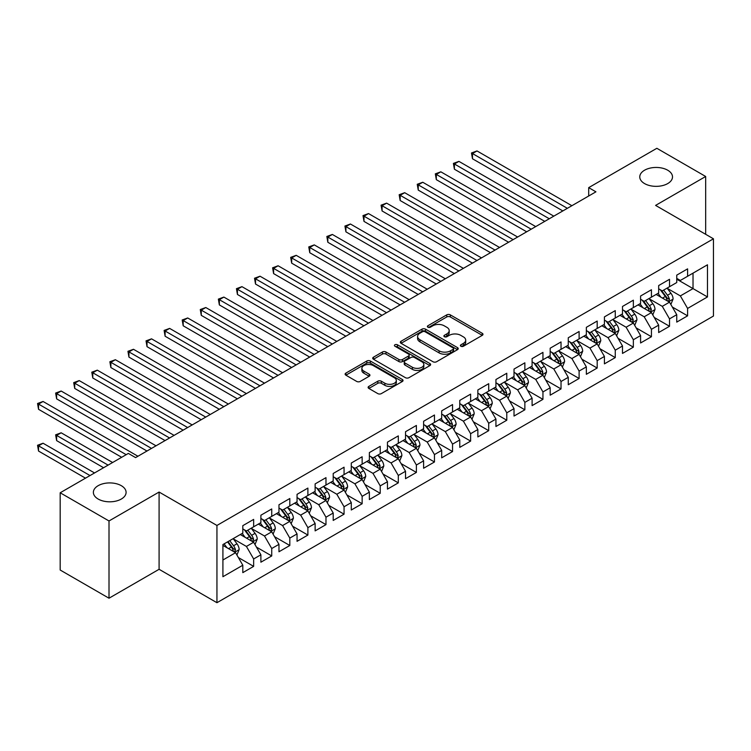 <?xml version="1.0" encoding="UTF-8"?>
<svg xmlns="http://www.w3.org/2000/svg" width="751" height="751" viewBox="0 0 751 751"><rect width="100%" height="100%" fill="white"/><g stroke="black" fill="none" stroke-linecap="round" stroke-linejoin="round"><path stroke-width="1.13" d="M460.907 346.249A1.755 1.014 0 0 0 463.395 346.249L482.255 335.359A2.506 1.446 0 0 0 482.987 334.336A2.506 1.446 0 0 0 482.255 333.313L450.309 314.866A2.506 1.446 0 0 0 446.761 314.866L427.901 325.756A1.755 1.014 0 0 0 427.385 326.469A1.755 1.014 0 0 0 427.901 327.192A1.755 1.014 0 0 0 430.389 327.192L432.829 325.784A8.036 4.637 0 0 1 444.179 325.784L446.845 327.314A8.036 4.637 0 0 1 449.201 330.6A8.036 4.637 0 0 1 446.845 333.876L444.404 335.284A1.755 1.014 0 0 0 443.888 336.007A1.755 1.014 0 0 0 444.404 336.72A1.755 1.014 0 0 0 446.892 336.72L449.333 335.312A8.036 4.637 0 0 1 460.692 335.312L463.348 336.852A8.036 4.637 0 0 1 465.704 340.128A8.036 4.637 0 0 1 463.348 343.404L460.907 344.812A1.755 1.014 0 0 0 460.401 345.535A1.755 1.014 0 0 0 460.907 346.249L460.907 344.812M121.305 485.681A16.362 9.444 0 0 0 103.469 483.635A16.362 9.444 0 0 0 93.368 492.365A16.362 9.444 0 0 0 98.156 499.04A16.362 9.444 0 0 0 115.992 501.095A16.362 9.444 0 0 0 126.093 492.365A16.362 9.444 0 0 0 121.305 485.681M667.705 170.214A16.362 9.444 0 0 0 649.868 168.168A16.362 9.444 0 0 0 639.768 176.898A16.362 9.444 0 0 0 644.565 183.582A16.362 9.444 0 0 0 662.401 185.628A16.362 9.444 0 0 0 672.502 176.898A16.362 9.444 0 0 0 667.705 170.214M368.844 386.389A2.506 1.446 0 0 0 368.112 387.413A2.506 1.446 0 0 0 368.844 388.436L377.809 393.608A2.506 1.446 0 0 0 381.358 393.608L402.301 381.527A2.506 1.446 0 0 0 403.034 380.494A2.506 1.446 0 0 0 402.301 379.471L370.356 361.024A2.506 1.446 0 0 0 366.807 361.024L345.864 373.116A2.506 1.446 0 0 0 345.122 374.148A2.506 1.446 0 0 0 345.864 375.171L356.687 381.424A2.506 1.446 0 0 0 360.236 381.424L369.201 376.242A2.506 1.446 0 0 0 369.933 375.218A2.506 1.446 0 0 0 369.201 374.195L363.831 371.097A6.712 3.877 0 0 1 361.869 368.356A6.712 3.877 0 0 1 366.009 364.77A6.712 3.877 0 0 1 373.322 365.615L394.359 377.753A6.712 3.877 0 0 1 396.321 380.494A6.712 3.877 0 0 1 392.182 384.08A6.712 3.877 0 0 1 384.859 383.235L381.358 381.217A2.506 1.446 0 0 0 377.809 381.217L368.844 386.389L368.844 388.436M109.008 520.969L109.008 598.218L159.09 569.296L159.09 492.046L109.008 520.969L60.183 492.778L128.355 453.426L135.584 457.603L595.928 191.824L588.69 187.647L588.69 196.002M159.09 492.046L216.945 525.456L713.45 238.799L713.45 316.049L216.945 602.706L216.945 525.456M705.677 234.312L705.677 176.485L655.595 205.399L713.45 238.799M705.677 176.485L656.853 148.294L588.69 187.647M432.998 361.747A2.506 1.446 0 0 0 436.556 361.747L457.49 349.656A2.506 1.446 0 0 0 458.232 348.633A2.506 1.446 0 0 0 457.49 347.61L425.545 329.163A2.506 1.446 0 0 0 421.996 329.163L401.053 341.254A2.506 1.446 0 0 0 400.321 342.278A2.506 1.446 0 0 0 401.053 343.301L432.998 361.747M395.636 346.624A1.755 1.014 0 0 1 397.42 346.878L397.42 344.784L429.901 363.54A2.506 1.446 0 0 1 430.633 364.564A2.506 1.446 0 0 1 429.901 365.587L408.957 377.678A2.506 1.446 0 0 1 405.409 377.678L373.463 359.231L373.463 357.185A2.506 1.446 0 0 0 372.721 358.208A2.506 1.446 0 0 0 373.463 359.231M373.463 357.185L382.419 352.012A2.506 1.446 0 0 1 385.967 352.012L398.931 359.494A2.506 1.446 0 0 0 402.48 359.494L408.422 356.058A2.506 1.446 0 0 0 409.154 355.035A2.506 1.446 0 0 0 408.422 354.012L394.932 346.22A1.755 1.014 0 0 1 394.416 345.507A1.755 1.014 0 0 1 395.505 344.568A1.755 1.014 0 0 1 397.42 344.784M676.745 279.203L693.023 288.6L693.023 273.148L707.48 264.793L687.597 276.274L687.597 268.867L676.745 275.129L676.745 282.545L669.517 286.713L669.517 279.306L658.665 285.568L658.665 292.984L651.436 297.152L651.436 289.745L640.584 296.007L640.584 303.423L633.356 307.591L633.356 300.184L622.504 306.446L622.504 313.862L615.266 318.03L615.266 310.623L604.424 316.884L604.424 324.301L597.186 328.469L597.186 321.062L586.343 327.323L586.343 334.739L579.105 338.908L579.105 331.501L568.263 337.762L568.263 345.178L561.025 349.346L561.025 341.94L550.183 348.201L550.183 355.617L542.945 359.785L542.945 352.379L532.102 358.64L532.102 366.056L524.865 370.224L524.865 362.817L514.022 369.079L514.022 376.495L506.784 380.663L506.784 373.256L495.932 379.518L495.932 386.934L488.704 391.102L488.704 383.695L477.852 389.957L477.852 397.373L470.624 401.541L470.624 394.134L459.772 400.396L459.772 407.812L452.543 411.98L452.543 404.573L441.691 410.835L441.691 418.251L434.463 422.419L434.463 415.012L423.611 421.273L423.611 428.69L416.383 432.858L416.383 425.451L405.531 431.712L405.531 439.128L398.302 443.297L398.302 435.89L387.45 442.151L387.45 449.567L380.222 453.735L380.222 446.329L369.37 452.59L369.37 460.006L362.142 464.174L362.142 456.768L351.29 463.029L351.29 470.445L344.061 474.613L344.061 467.206L333.209 473.468L333.209 480.884L325.981 485.052L325.981 477.645L315.129 483.907L315.129 491.323L307.891 495.491L307.891 488.084L297.049 494.346L297.049 501.762L289.811 505.93L289.811 498.523L278.968 504.785L278.968 512.201L271.731 516.369L271.731 508.962L260.888 515.224L260.888 522.64L253.65 526.808L253.65 519.401L242.808 525.662L242.808 533.079L222.916 544.559L222.916 576.712L242.808 565.231L235.57 552.698L222.916 545.395M707.48 264.793L707.48 296.945L687.597 308.426L680.359 295.903L667.254 288.337M672.314 307.018L687.597 315.842L687.597 308.426M687.597 315.842L676.745 322.104L676.745 314.697L669.517 318.865L662.279 306.342L649.174 298.776M654.234 317.457L669.517 326.281L669.517 318.865M669.517 326.281L658.665 332.543L658.665 325.136L651.436 329.304L644.198 316.781L631.093 309.215M636.153 327.896L651.436 336.72L651.436 329.304M651.436 336.72L640.584 342.982L640.584 335.575L633.356 339.743L626.118 327.22L613.013 319.654M618.073 338.335L633.356 347.159L633.356 339.743M633.356 347.159L622.504 353.421L622.504 346.014L615.266 350.182L608.038 337.659L594.933 330.093M599.993 348.774L615.266 357.598L615.266 350.182M615.266 357.598L604.424 363.86L604.424 356.453L597.186 360.621L589.957 348.098L576.852 340.532M581.912 359.213L597.186 368.037L597.186 360.621M597.186 368.037L586.343 374.298L586.343 366.892L579.105 371.06L571.877 358.537L558.772 350.97M563.832 369.652L579.105 378.476L579.105 371.06M579.105 378.476L568.263 384.737L568.263 377.331L561.025 381.499L553.797 368.976L540.682 361.409M545.752 380.09L561.025 388.915L561.025 381.499M561.025 388.915L550.183 395.176L550.183 387.769L542.945 391.938L535.716 379.415L522.602 371.848M527.671 390.529L542.945 399.354L542.945 391.938M542.945 399.354L532.102 405.615L532.102 398.208L524.865 402.376L517.636 389.853L504.522 382.287M509.591 400.968L524.865 409.793L524.865 402.376M524.865 409.793L514.022 416.054L514.022 408.647L506.784 412.815L499.556 400.292L486.441 392.726M491.511 411.407L506.784 420.231L506.784 412.815M506.784 420.231L495.932 426.493L495.932 419.086L488.704 423.254L481.475 410.731L468.361 403.165M473.43 421.846L488.704 430.67L488.704 423.254M488.704 430.67L477.852 436.932L477.852 429.525L470.624 433.693L463.395 421.17L450.281 413.604M455.35 432.285L470.624 441.109L470.624 433.693M470.624 441.109L459.772 447.371L459.772 439.964L452.543 444.132L445.315 431.609L432.2 424.043M437.26 442.724L452.543 451.548L452.543 444.132M452.543 451.548L441.691 457.81L441.691 450.403L434.463 454.571L427.225 442.048L414.12 434.482M419.18 453.163L434.463 461.987L434.463 454.571M434.463 461.987L423.611 468.248L423.611 460.842L416.383 465.01L409.145 452.487L396.04 444.921M401.1 463.602L416.383 472.426L416.383 465.01M416.383 472.426L405.531 478.687L405.531 471.281L398.302 475.449L391.064 462.926L377.96 455.359M383.019 474.041L398.302 482.865L398.302 475.449M398.302 482.865L387.45 489.126L387.45 481.72L380.222 485.888L372.984 473.365L359.879 465.798M364.939 484.479L380.222 493.304L380.222 485.888M380.222 493.304L369.37 499.565L369.37 492.158L362.142 496.327L354.904 483.804L341.799 476.237M346.859 494.918L362.142 503.743L362.142 496.327M362.142 503.743L351.29 510.004L351.29 502.597L344.061 506.765L336.824 494.242L323.719 486.676M328.778 505.357L344.061 514.182L344.061 506.765M344.061 514.182L333.209 520.443L333.209 513.036L325.981 517.204L318.743 504.681L305.638 497.115M310.698 515.796L325.981 524.62L325.981 517.204M325.981 524.62L315.129 530.882L315.129 523.475L307.891 527.643L300.663 515.12L287.558 507.554M292.618 526.235L307.891 535.059L307.891 527.643M307.891 535.059L297.049 541.321L297.049 533.914L289.811 538.082L282.583 525.559L269.478 517.993M274.537 536.674L289.811 545.498L289.811 538.082M289.811 545.498L278.968 551.76L278.968 544.353L271.731 548.521L264.502 535.998L251.388 528.432M256.457 547.113L271.731 555.937L271.731 548.521M271.731 555.937L260.888 562.199L260.888 554.792L253.65 558.96L246.422 546.437L233.308 538.871M238.377 557.552L253.65 566.376L253.65 558.96M253.65 566.376L242.808 572.637L242.808 565.231M242.808 528.901L246.422 530.985L253.65 526.808M222.916 560.011L235.57 552.698M260.888 518.462L264.502 520.546L271.731 516.369M246.422 546.437L253.65 542.26L240.273 534.534M260.888 554.792L253.65 542.26M278.968 508.023L282.583 510.107L289.811 505.93M264.502 535.998L271.731 531.821L258.353 524.095M278.968 544.353L271.731 531.821M297.049 497.584L300.663 499.668L307.891 495.491M282.583 525.559L289.811 521.382L276.434 513.656M297.049 533.914L289.811 521.382M315.129 487.146L318.743 489.23L325.981 485.052M300.663 515.12L307.891 510.943L294.514 503.217M315.129 523.475L307.891 510.943M333.209 476.707L336.824 478.791L344.061 474.613M318.743 504.681L325.981 500.504L312.594 492.778M333.209 513.036L325.981 500.504M351.29 466.268L354.904 468.352L362.142 464.174M336.824 494.242L344.061 490.065L330.675 482.339M351.29 502.597L344.061 490.065M369.37 455.829L372.984 457.913L380.222 453.735M354.904 483.804L362.142 479.626L348.755 471.9M369.37 492.158L362.142 479.626M387.45 445.39L391.064 447.474L398.302 443.297M372.984 473.365L380.222 469.187L366.835 461.461M387.45 481.72L380.222 469.187M405.531 434.951L409.145 437.035L416.383 432.858M391.064 462.926L398.302 458.748L384.916 451.022M405.531 471.281L398.302 458.748M423.611 424.512L427.225 426.596L434.463 422.419M409.145 452.487L416.383 448.309L403.005 440.584M423.611 460.842L416.383 448.309M441.691 414.073L445.315 416.157L452.543 411.98M427.225 442.048L434.463 437.871L421.086 430.145M441.691 450.403L434.463 437.871M459.772 403.634L463.395 405.718L470.624 401.541M445.315 431.609L452.543 427.432L439.166 419.706M459.772 439.964L452.543 427.432M477.852 393.195L481.475 395.279L488.704 391.102M463.395 421.17L470.624 416.993L457.246 409.267M477.852 429.525L470.624 416.993M495.932 382.757L499.556 384.841L506.784 380.663M481.475 410.731L488.704 406.554L475.327 398.828M495.932 419.086L488.704 406.554M514.022 372.318L517.636 374.402L524.865 370.224M499.556 400.292L506.784 396.115L493.407 388.389M514.022 408.647L506.784 396.115M532.102 361.879L535.716 363.963L542.945 359.785M517.636 389.853L524.865 385.676L511.487 377.95M532.102 398.208L524.865 385.676M550.183 351.44L553.797 353.524L561.025 349.346M535.716 379.415L542.945 375.237L529.568 367.511M550.183 387.769L542.945 375.237M568.263 341.001L571.877 343.085L579.105 338.908M553.797 368.976L561.025 364.798L547.648 357.072M568.263 377.331L561.025 364.798M586.343 330.562L589.957 332.646L597.186 328.469M571.877 358.537L579.105 354.359L565.728 346.633M586.343 366.892L579.105 354.359M604.424 320.123L608.038 322.207L615.266 318.03M589.957 348.098L597.186 343.92L583.809 336.195M604.424 356.453L597.186 343.92M622.504 309.684L626.118 311.768L633.356 307.591M608.038 337.659L615.266 333.482L601.889 325.756M622.504 346.014L615.266 333.482M640.584 299.245L644.198 301.329L651.436 297.152M626.118 327.22L633.356 323.043L619.969 315.317M640.584 335.575L633.356 323.043M658.665 288.806L662.279 290.89L669.517 286.713M644.198 316.781L651.436 312.604L638.05 304.878M658.665 325.136L651.436 312.604M676.745 278.368L680.359 280.452L687.597 276.274M662.279 306.342L669.517 302.165L656.13 294.439M676.745 314.697L669.517 302.165M60.183 492.778L60.183 570.028L109.008 598.218M159.09 569.296L216.945 602.706M680.359 295.903L693.023 288.6L707.48 296.945M461.612 346.493L463.348 345.498A8.036 4.637 0 0 0 465.704 342.212L465.704 340.128M449.201 330.6L449.201 332.684A8.036 4.637 0 0 1 446.845 335.96L445.108 336.964M482.255 333.313L482.255 335.359L450.309 316.96A2.506 1.446 0 0 0 446.761 316.96L428.605 327.436M457.462 349.675L425.545 331.247A2.506 1.446 0 0 0 421.996 331.247L401.09 343.32M453.06 349.346A1.755 1.014 0 0 0 453.576 348.633A1.755 1.014 0 0 0 453.06 347.91L425.019 331.726A1.755 1.014 0 0 0 422.531 331.726L419.959 333.209A8.036 4.637 0 0 0 417.603 336.486A8.036 4.637 0 0 0 419.959 339.771L439.128 350.83A8.036 4.637 0 0 0 450.487 350.83L453.06 349.346L453.06 351.44A1.755 1.014 0 0 0 453.576 350.717L453.576 348.633M417.603 336.486L417.603 338.579A8.036 4.637 0 0 0 419.959 341.855L419.959 339.771M453.06 351.44L450.487 352.923A8.036 4.637 0 0 1 439.128 352.923L419.959 341.855M373.491 359.26L382.419 354.096L382.419 352.012M409.154 355.035L409.154 357.119A2.506 1.446 0 0 1 408.422 358.152L402.48 361.578A2.506 1.446 0 0 1 398.931 361.578L385.967 354.096A2.506 1.446 0 0 0 382.419 354.096M397.42 346.878L429.863 365.606M412.374 367.258A6.712 3.877 0 0 0 419.687 368.093A6.712 3.877 0 0 0 423.836 364.517A6.712 3.877 0 0 0 421.865 361.775L414.458 357.495A2.506 1.446 0 0 0 410.91 357.495L404.958 360.931A2.506 1.446 0 0 0 404.226 361.954A2.506 1.446 0 0 0 404.958 362.977L412.374 367.258L412.374 369.342A6.712 3.877 0 0 0 419.687 370.187A6.712 3.877 0 0 0 423.836 366.601L423.836 364.517M404.226 361.954L404.226 364.038A2.506 1.446 0 0 0 404.958 365.061L404.958 362.977M412.374 369.342L404.958 365.061M396.321 380.494L396.321 382.588A6.712 3.877 0 0 1 392.182 386.164A6.712 3.877 0 0 1 384.859 385.329L381.358 383.301A2.506 1.446 0 0 0 377.809 383.301L368.882 388.455M361.869 368.356L361.869 370.44A6.712 3.877 0 0 0 363.831 373.181L363.831 371.097M369.163 376.26L363.831 373.181M402.264 381.546L370.356 363.118A2.506 1.446 0 0 0 366.807 363.118L345.892 375.19L345.864 373.116M670.85 304.484L673.093 299.011A6.778 3.915 -120 0 0 670.934 293.247L667.085 288.112M660.964 297.236L658.045 293.331M472.482 200.526L526.676 231.806L436.322 179.649L436.322 174.429L440.846 171.819L535.716 226.586M668.24 301.433L669.432 299.302A6.778 3.915 -120 0 0 667.498 295.227L663.649 290.102M661.462 290.421L666.203 296.748A3.455 1.99 60 0 1 666.832 297.8L669.432 299.302M660.27 289.736L665.33 296.476A6.778 3.915 60 0 1 667.263 300.56L667.404 300.944M567.352 208.318L472.482 153.551L477.007 150.942L571.877 205.708M562.837 210.928L472.482 158.771L472.482 153.551L471.487 152.969L477.007 150.942M472.482 158.771L471.487 152.969M652.769 314.922L655.013 309.45A6.778 3.915 -120 0 0 652.854 303.686L649.005 298.56M642.884 307.675L639.965 303.77M454.402 210.965L508.596 242.244L418.241 190.087L418.241 184.868L422.766 182.258L517.636 237.025M650.159 311.872L651.352 309.741A6.778 3.915 -120 0 0 649.418 305.666L645.569 300.541M643.382 300.86L648.122 307.187A3.455 1.99 60 0 1 648.751 308.239L651.352 309.741M642.189 300.175L647.24 306.915A6.778 3.915 60 0 1 649.183 310.998L649.324 311.383M634.689 325.361L636.932 319.888A6.778 3.915 -120 0 0 634.764 314.125L630.924 308.999M624.804 318.114L621.884 314.209M436.322 221.404L490.516 252.683L400.161 200.526L400.161 195.307L404.686 192.697L499.556 247.464M632.079 322.31L633.271 320.179A6.778 3.915 -120 0 0 631.338 316.105L627.489 310.98M625.301 311.299L630.042 317.626A3.455 1.99 60 0 1 630.671 318.677L633.271 320.179M624.109 310.614L629.16 317.354A6.778 3.915 60 0 1 631.103 321.437L631.244 321.822M549.272 218.757L454.402 163.99L458.927 161.381L553.797 216.147M544.757 221.367L454.402 169.21L454.402 163.99L453.407 163.408L458.927 161.381M454.402 169.21L453.407 163.408M531.192 229.196L435.327 173.847L440.846 171.819M436.322 179.649L435.327 173.847M616.609 335.8L618.852 330.327A6.778 3.915 -120 0 0 616.684 324.563L612.844 319.438M606.724 328.553L603.804 324.648M418.241 231.843L472.435 263.122L382.081 210.965L382.081 205.746L386.605 203.136L481.475 257.903M613.989 332.749L615.191 330.618A6.778 3.915 -120 0 0 613.248 326.544L609.408 321.419M607.221 321.738L611.962 328.065A3.455 1.99 60 0 1 612.591 329.116L615.191 330.618M606.029 321.053L611.079 327.793A6.778 3.915 60 0 1 613.023 331.876L613.163 332.261M598.528 346.239L600.772 340.766A6.778 3.915 -120 0 0 598.603 335.002L594.764 329.877M588.643 338.992L585.724 335.096M400.161 242.282L454.346 273.561L364 221.404L364 216.185L368.525 213.575L463.395 268.342M595.909 343.188L597.111 341.057A6.778 3.915 -120 0 0 595.168 336.983L591.328 331.858M589.141 332.177L593.881 338.504A3.455 1.99 60 0 1 594.51 339.555L597.111 341.057M587.949 331.491L592.999 338.232A6.778 3.915 60 0 1 594.942 342.315L595.074 342.7M513.111 239.635L417.246 184.286L422.766 182.258M418.241 190.087L417.246 184.286M495.031 250.074L399.166 194.725L404.686 192.697M400.161 200.526L399.166 194.725M580.448 356.678L582.692 351.205A6.778 3.915 -120 0 0 580.523 345.441L576.684 340.316M570.563 349.431L567.643 345.535M382.081 252.721L436.265 284L345.92 231.843L345.92 226.624L350.435 224.014L445.315 278.781M577.829 353.627L579.03 351.496A6.778 3.915 -120 0 0 577.087 347.422L573.248 342.296M571.06 342.616L575.801 348.943A3.455 1.99 60 0 1 576.43 349.994L579.03 351.496M569.868 341.93L574.919 348.671A6.778 3.915 60 0 1 576.862 352.754L576.993 353.139M476.951 260.513L381.086 205.164L386.605 203.136M382.081 210.965L381.086 205.164M562.368 367.117L564.611 361.644A6.778 3.915 -120 0 0 562.443 355.88L558.603 350.755M552.483 359.87L549.563 355.974M364 263.16L418.185 294.439L327.84 242.282L327.84 237.063L332.355 234.453L427.225 289.219M559.748 364.066L560.95 361.935A6.778 3.915 -120 0 0 559.007 357.861L555.167 352.735M552.98 353.054L557.721 359.382A3.455 1.99 60 0 1 558.35 360.433L560.95 361.935M551.788 352.369L556.838 359.109A6.778 3.915 60 0 1 558.782 363.193L558.913 363.578M458.87 270.951L363.005 215.603L368.525 213.575M364 221.404L363.005 215.603M544.287 377.556L546.531 372.083A6.778 3.915 -120 0 0 544.362 366.319L540.523 361.193M534.402 370.309L531.483 366.413M345.92 273.599L400.105 304.878L309.759 252.721L309.759 247.501L314.275 244.892L409.145 299.658M541.668 374.505L542.87 372.374A6.778 3.915 -120 0 0 540.927 368.3L537.087 363.174M534.9 363.493L539.64 369.821A3.455 1.99 60 0 1 540.269 370.872L542.87 372.374M533.708 362.808L538.758 369.548A6.778 3.915 60 0 1 540.701 373.632L540.833 374.017M526.207 387.995L528.441 382.522A6.778 3.915 -120 0 0 526.282 376.758L522.443 371.632M516.322 380.748L513.402 376.852M327.84 284.038L382.024 315.317L291.679 263.16L291.679 257.94L296.194 255.331L391.064 310.097M523.588 384.944L524.789 382.813A6.778 3.915 -120 0 0 522.846 378.739L519.007 373.613M516.81 373.932L521.56 380.259A3.455 1.99 60 0 1 522.189 381.311L524.789 382.813M515.627 373.247L520.678 379.987A6.778 3.915 60 0 1 522.621 384.071L522.752 384.456M508.127 398.434L510.361 392.961A6.778 3.915 -120 0 0 508.202 387.197L504.362 382.071M498.242 391.187L495.322 387.291M309.759 294.476L363.944 325.756L273.599 273.599L273.599 268.379L278.114 265.77L372.984 320.536M505.507 395.383L506.709 393.252A6.778 3.915 -120 0 0 504.766 389.178L500.926 384.052M498.73 384.371L503.48 390.698A3.455 1.99 60 0 1 504.109 391.75L506.709 393.252M497.537 383.686L502.597 390.426A6.778 3.915 60 0 1 504.541 394.51L504.672 394.895M490.046 408.873L492.28 403.4A6.778 3.915 -120 0 0 490.121 397.636L486.282 392.51M480.161 401.625L477.242 397.73M291.679 304.915L345.864 336.195L255.518 284.038L255.518 278.818L260.034 276.208L354.904 330.975M487.427 405.822L488.629 403.691A6.778 3.915 -120 0 0 486.686 399.616L482.846 394.491M480.649 394.81L485.399 401.137A3.455 1.99 60 0 1 486.028 402.189L488.629 403.691M479.457 394.125L484.517 400.865A6.778 3.915 60 0 1 486.46 404.949L486.592 405.333M471.966 419.311L474.2 413.839A6.778 3.915 -120 0 0 472.041 408.075L468.202 402.949M462.081 412.064L459.161 408.168M273.599 315.354L327.783 346.633L237.438 294.476L237.438 289.257L241.953 286.647L336.824 341.414M469.347 416.261L470.548 414.13A6.778 3.915 -120 0 0 468.605 410.055L464.766 404.93M462.569 405.249L467.319 411.576A3.455 1.99 60 0 1 467.939 412.628L470.548 414.13M461.377 404.564L466.437 411.304A6.778 3.915 60 0 1 468.371 415.387L468.511 415.772M453.876 429.75L456.12 424.277A6.778 3.915 -120 0 0 453.961 418.514L450.121 413.388M444.001 422.503L441.081 418.607M255.518 325.793L309.703 357.072L219.358 304.915L219.358 299.696L223.873 297.086L318.743 351.853M451.267 426.699L452.468 424.568A6.778 3.915 -120 0 0 450.525 420.494L446.685 415.369M444.489 415.688L449.239 422.015A3.455 1.99 60 0 1 449.858 423.066L452.468 424.568M443.297 415.003L448.356 421.743A6.778 3.915 60 0 1 450.29 425.826L450.431 426.211M435.796 440.189L438.04 434.716A6.778 3.915 -120 0 0 435.88 428.952L432.041 423.827M425.92 432.942L423.001 429.046M237.438 336.232L291.623 367.511L201.268 315.354L201.268 310.135L205.793 307.525L300.663 362.292M433.186 437.138L434.378 435.007A6.778 3.915 -120 0 0 432.445 430.933L428.605 425.808M426.408 426.127L431.158 432.454A3.455 1.99 60 0 1 431.778 433.505L434.378 435.007M425.216 425.441L430.276 432.182A6.778 3.915 60 0 1 432.21 436.265L432.351 436.65M417.716 450.628L419.959 445.155A6.778 3.915 -120 0 0 417.8 439.391L413.961 434.266M407.84 443.381L404.92 439.485M219.358 346.671L273.542 377.95L183.188 325.793L183.188 320.574L187.712 317.964L282.583 372.731M415.106 447.577L416.298 445.446A6.778 3.915 -120 0 0 414.364 441.372L410.525 436.247M408.328 436.566L413.069 442.893A3.455 1.99 60 0 1 413.698 443.944L416.298 445.446M407.136 435.88L412.196 442.621A6.778 3.915 60 0 1 414.13 446.704L414.27 447.089M399.635 461.067L401.879 455.594A6.778 3.915 -120 0 0 399.72 449.83L395.88 444.705M389.76 453.82L386.831 449.924M201.268 357.11L255.462 388.389L165.107 336.232L165.107 331.013L169.632 328.403L264.502 383.17M397.026 458.016L398.218 455.885A6.778 3.915 -120 0 0 396.284 451.811L392.444 446.685M390.248 447.005L394.988 453.332A3.455 1.99 60 0 1 395.617 454.383L398.218 455.885M389.056 446.319L394.115 453.06A6.778 3.915 60 0 1 396.049 457.143L396.19 457.528M440.79 281.39L344.925 226.042L350.435 224.014M345.92 231.843L344.925 226.042M422.71 291.829L326.845 236.481L332.355 234.453M327.84 242.282L326.845 236.481M404.629 302.268L308.764 246.919L314.275 244.892M309.759 252.721L308.764 246.919M386.549 312.707L290.684 257.358L296.194 255.331M291.679 263.16L290.684 257.358M368.469 323.146L272.604 267.797L278.114 265.77M273.599 273.599L272.604 267.797M350.388 333.585L254.523 278.236L260.034 276.208M255.518 284.038L254.523 278.236M332.308 344.024L236.443 288.675L241.953 286.647M237.438 294.476L236.443 288.675M314.228 354.463L218.363 299.114L223.873 297.086M219.358 304.915L218.363 299.114M296.138 364.902L200.282 309.553L205.793 307.525M201.268 315.354L200.282 309.553M381.555 471.506L383.799 466.033A6.778 3.915 -120 0 0 381.639 460.269L377.791 455.144M371.67 464.259L368.75 460.363M183.188 367.549L237.382 398.828L147.027 346.671L147.027 341.452L151.552 338.842L246.422 393.608M378.945 468.455L380.137 466.324A6.778 3.915 -120 0 0 378.204 462.25L374.364 457.124M372.167 457.443L376.908 463.771A3.455 1.99 60 0 1 377.537 464.822L380.137 466.324M370.975 456.758L376.035 463.498A6.778 3.915 60 0 1 377.969 467.582L378.11 467.967M278.058 375.34L182.193 319.992L187.712 317.964M183.188 325.793L182.193 319.992M363.475 481.945L365.718 476.472A6.778 3.915 -120 0 0 363.559 470.708L359.71 465.582M353.59 474.698L350.67 470.802M165.107 377.988L219.301 409.267L128.947 357.11L128.947 351.89L133.471 349.281L228.342 404.047M360.865 478.894L362.057 476.763A6.778 3.915 -120 0 0 360.123 472.689L356.274 467.563M354.087 467.882L358.828 474.21A3.455 1.99 60 0 1 359.457 475.261L362.057 476.763M352.895 467.197L357.945 473.937A6.778 3.915 60 0 1 359.889 478.021L360.029 478.406M259.977 385.779L164.112 330.431L169.632 328.403M165.107 336.232L164.112 330.431M345.394 492.384L347.638 486.911A6.778 3.915 -120 0 0 345.479 481.147L341.63 476.021M335.509 485.137L332.59 481.241M147.027 388.427L201.221 419.706L110.866 367.549L110.866 362.329L115.391 359.72L210.261 414.486M342.785 489.333L343.977 487.202A6.778 3.915 -120 0 0 342.043 483.128L338.194 478.002M336.007 478.321L340.747 484.648A3.455 1.99 60 0 1 341.376 485.7L343.977 487.202M334.815 477.636L339.865 484.376A6.778 3.915 60 0 1 341.808 488.46L341.949 488.845M241.897 396.218L146.032 340.87L151.552 338.842M147.027 346.671L146.032 340.87M327.314 502.823L329.558 497.35A6.778 3.915 -120 0 0 327.389 491.586L323.55 486.46M317.429 495.576L314.509 491.68M128.947 398.865L183.141 430.145L92.786 377.988L92.786 372.768L97.311 370.159L192.181 424.925M324.695 499.772L325.896 497.641A6.778 3.915 -120 0 0 323.963 493.567L320.114 488.441M317.926 488.76L322.667 495.087A3.455 1.99 60 0 1 323.296 496.139L325.896 497.641M316.734 488.075L321.785 494.815A6.778 3.915 60 0 1 323.728 498.899L323.869 499.284M223.817 406.657L127.952 351.308L133.471 349.281M128.947 357.11L127.952 351.308M309.234 513.262L311.477 507.789A6.778 3.915 -120 0 0 309.309 502.025L305.469 496.899M299.349 506.014L296.429 502.119M110.866 409.304L165.051 440.584M306.615 510.211L307.816 508.08A6.778 3.915 -120 0 0 305.873 504.005L302.033 498.88M299.846 499.199L304.587 505.526A3.455 1.99 60 0 1 305.216 506.578L307.816 508.08M298.654 498.514L303.704 505.254A6.778 3.915 60 0 1 305.648 509.338L305.788 509.722M205.736 417.096L109.871 361.747L115.391 359.72M110.866 367.549L109.871 361.747M291.153 523.7L293.397 518.228A6.778 3.915 -120 0 0 291.228 512.464L287.389 507.338M281.268 516.453L278.349 512.558M92.786 419.743L146.971 451.022L56.625 398.865L56.625 393.646L61.15 391.036L156.02 445.803M288.534 520.65L289.736 518.519A6.778 3.915 -120 0 0 287.793 514.444L283.953 509.319M281.766 509.638L286.506 515.965A3.455 1.99 60 0 1 287.135 517.017L289.736 518.519M280.574 508.953L285.624 515.693A6.778 3.915 60 0 1 287.567 519.776L287.699 520.161M187.656 427.535L91.791 372.186L97.311 370.159M92.786 377.988L91.791 372.186M273.073 534.139L275.317 528.666A6.778 3.915 -120 0 0 273.148 522.903L269.309 517.777M263.188 526.892L260.268 522.996M74.706 430.182L121.662 457.293M270.454 531.088L271.655 528.957A6.778 3.915 -120 0 0 269.712 524.883L265.873 519.758M263.685 520.077L268.426 526.404A3.455 1.99 60 0 1 269.055 527.455L271.655 528.957M262.493 519.392L267.544 526.132A6.778 3.915 60 0 1 269.487 530.215L269.618 530.6M169.576 437.974L74.706 383.207L79.231 380.597L174.101 435.364M165.06 440.584L74.706 388.427L74.706 383.207L73.711 382.625L79.231 380.597M74.706 388.427L73.711 382.625M254.993 544.578L257.236 539.105A6.778 3.915 -120 0 0 255.068 533.341L251.228 528.216M245.108 537.331L242.188 533.435M112.622 462.513L61.15 432.792L56.625 435.402L56.625 440.621L103.582 467.732M252.374 541.527L253.575 539.396A6.778 3.915 -120 0 0 251.632 535.322L247.792 530.197M245.605 530.516L250.346 536.843A3.455 1.99 60 0 1 250.975 537.894L253.575 539.396M244.413 529.83L249.463 536.571A6.778 3.915 60 0 1 251.407 540.654L251.538 541.039M56.625 440.621L55.63 434.829L108.097 465.122M55.63 434.829L61.15 432.792M151.495 448.413L55.63 393.064L61.15 391.036M56.625 398.865L55.63 393.064M236.912 555.017L239.147 549.544A6.778 3.915 -120 0 0 236.987 543.78L233.148 538.655M227.027 547.77L224.108 543.874M94.542 472.952L43.06 443.231L38.545 445.841L38.545 451.06L85.501 478.171M234.293 551.966L235.495 549.835A6.778 3.915 -120 0 0 233.552 545.761L229.712 540.636M228.013 541.612L232.266 547.282A3.455 1.99 60 0 1 232.894 548.333L235.495 549.835M227.544 541.884L231.383 547.01A6.778 3.915 60 0 1 233.326 551.093L233.458 551.478M38.545 451.06L37.55 445.268L90.017 475.561M37.55 445.268L43.06 443.231M126.187 454.674L38.545 404.085L43.06 401.475L137.931 456.242M121.662 457.284L38.545 409.304L38.545 404.085L37.55 403.503L43.06 401.475M38.545 409.304L37.55 403.503M463.348 345.498L463.348 343.404M444.404 336.72L444.404 335.284M446.845 335.96L446.845 333.876M427.901 327.192L427.901 325.756M446.761 316.96L446.761 314.866M450.309 316.96L450.309 314.866M401.053 343.301L401.053 341.254M421.996 331.247L421.996 329.163M425.545 331.247L425.545 329.163M457.49 349.656L457.49 347.61M439.128 352.923L439.128 350.83M450.487 352.923L450.487 350.83M385.967 354.096L385.967 352.012M398.931 361.578L398.931 359.494M402.48 361.578L402.48 359.494M408.422 358.152L408.422 356.058M429.901 365.587L429.901 363.54M377.809 383.301L377.809 381.217M381.358 383.301L381.358 381.217M384.859 385.329L384.859 383.235M369.201 376.242L369.201 374.195M366.807 363.118L366.807 361.024M370.356 363.118L370.356 361.024M402.301 381.527L402.301 379.471M668.662 301.677L673.046 299.142M667.498 295.227L670.934 293.247M662.495 298.119L665.33 296.476M650.582 312.116L654.966 309.581M649.418 305.666L652.854 303.686M644.414 308.558L647.24 306.915M632.502 322.555L636.886 320.02M631.338 316.105L634.764 314.125M626.334 318.997L629.16 317.354M614.421 332.993L618.805 330.459M613.248 326.544L616.684 324.563M608.254 329.436L611.079 327.793M596.341 343.432L600.725 340.898M595.168 336.983L598.603 335.002M590.173 339.874L592.999 338.232M578.261 353.871L582.645 351.337M577.087 347.422L580.523 345.441M572.093 350.313L574.919 348.671M560.18 364.31L564.564 361.775M559.007 357.861L562.443 355.88M554.013 360.752L556.838 359.109M542.1 374.749L546.484 372.214M540.927 368.3L544.362 366.319M535.932 371.191L538.758 369.548M524.02 385.188L528.404 382.653M522.846 378.739L526.282 376.758M517.843 381.63L520.678 379.987M505.939 395.627L510.323 393.092M504.766 389.178L508.202 387.197M499.762 392.069L502.597 390.426M487.859 406.066L492.243 403.531M486.686 399.616L490.121 397.636M481.682 402.508L484.517 400.865M469.769 416.505L474.163 413.97M468.605 410.055L472.041 408.075M463.602 412.947L466.437 411.304M451.689 426.943L456.073 424.409M450.525 420.494L453.961 418.514M445.521 423.386L448.356 421.743M433.609 437.382L437.993 434.848M432.445 430.933L435.88 428.952M427.441 433.825L430.276 432.182M415.528 447.821L419.912 445.287M414.364 441.372L417.8 439.391M409.361 444.263L412.196 442.621M397.448 458.26L401.832 455.726M396.284 451.811L399.72 449.83M391.28 454.702L394.115 453.06M379.368 468.699L383.752 466.164M378.204 462.25L381.639 460.269M373.2 465.141L376.035 463.498M361.287 479.138L365.671 476.603M360.123 472.689L363.559 470.708M355.12 475.58L357.945 473.937M343.207 489.577L347.591 487.042M342.043 483.128L345.479 481.147M337.039 486.019L339.865 484.376M325.127 500.016L329.511 497.481M323.963 493.567L327.389 491.586M318.959 496.458L321.785 494.815M307.046 510.455L311.43 507.92M305.873 504.005L309.309 502.025M300.879 506.897L303.704 505.254M288.966 520.894L293.35 518.359M287.793 514.444L291.228 512.464M282.798 517.336L285.624 515.693M270.886 531.332L275.27 528.798M269.712 524.883L273.148 522.903M264.718 527.775L267.544 526.132M252.805 541.771L257.189 539.237M251.632 535.322L255.068 533.341M246.638 538.214L249.463 536.571M234.725 552.21L239.109 549.676M233.552 545.761L236.987 543.78M228.557 548.652L231.383 547.01"/></g></svg>
